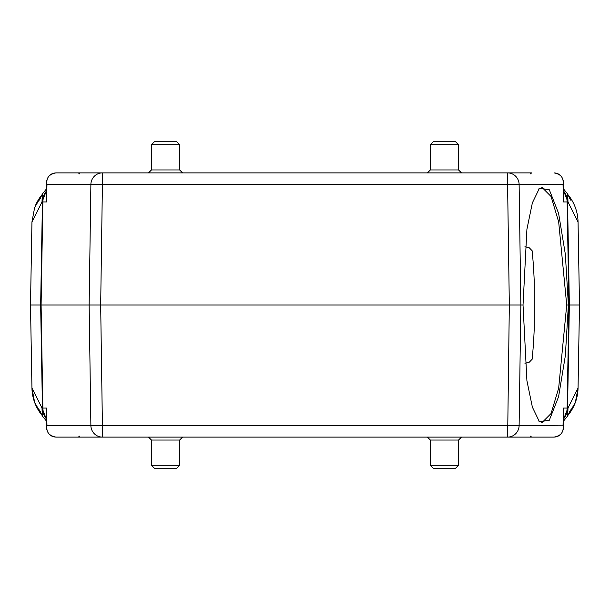 <?xml version="1.0" encoding="UTF-8"?>
<svg xmlns="http://www.w3.org/2000/svg" width="610" height="610" viewBox="0 0 610 610"><rect width="100%" height="100%" fill="white"/><g stroke="black" fill="none" stroke-linecap="round" stroke-linejoin="round"><path stroke-width="0.91" d="M524.951 363.293L529.32 362.149L532.156 359.229A117.433 22.41 -90 0 0 534.223 328.805L534.223 281.195A117.433 22.41 -90 0 0 532.156 250.771L529.32 247.851L524.951 246.707M538.653 189.123L542.206 187.567L551.082 196.496L558.676 221.926L566.713 305L558.668 388.112L551.074 413.519L542.206 422.433L539.408 421.464M570.48 200.065L567.712 194.117L567.986 201.94L578.051 221.971L579.5 305L568.39 305L565.34 355.76L558.585 396.691L549.305 420.244L539.431 421.769L532.37 407.114L526.918 380.739L523.029 305L526.918 229.253L532.362 202.901L539.438 188.215L549.313 189.771L558.585 213.309L565.348 254.271L568.39 305L566.713 305M46.558 191.365A17.614 17.293 90 0 0 42.868 201.94L46.589 201.94L46.962 184.182C46.131 177.884 49.135 174.125 55.968 172.889L515.801 172.889M546.728 437.111L507.589 437.111A11.742 11.529 -90 0 0 519.118 425.574L563.038 425.818C563.869 432.116 560.864 435.875 554.033 437.111L55.968 437.111C47.275 436.676 46.406 428.212 46.711 427.831L46.955 425.574L90.882 425.574L89.144 305L90.882 184.426A11.742 11.529 90 0 1 102.411 172.889L63.272 172.889M507.787 425.429L509.327 305L507.589 184.426L519.118 184.426A11.742 11.529 -90 0 0 507.589 172.889L531.714 172.889L530.059 174.048M63.272 437.111L102.411 437.111L102.213 425.429M102.411 437.111A11.742 11.529 90 0 1 90.882 425.574L507.589 425.574L507.589 437.111L531.424 437.111M46.573 190.411L42.014 201.94L31.949 221.971L30.5 305L31.949 388.029L42.014 408.059L46.573 419.588M523.029 305L30.5 305M563.426 419.588L567.986 408.059L578.051 388.029L579.5 305M563.426 190.411L567.986 201.94L563.411 201.94L563.045 184.426L519.118 184.426L520.856 305L519.118 425.574L507.589 425.574M46.955 425.574L46.589 408.059L42.868 408.059A17.614 17.293 90 0 0 46.558 418.635M563.045 425.574L563.411 408.059L567.986 408.059L567.712 415.883L570.48 409.935M31.949 388.029A43.981 43.981 0 0 0 41.976 415.219A43.981 43.981 0 0 1 31.949 388.029L34.64 402.425L41.899 415.128M39.52 409.935L42.288 415.883L42.014 408.059L42.868 408.059L41.099 305L42.868 201.94L42.441 201.94L40.649 305L42.441 408.059A17.614 17.56 90 0 0 46.566 419.1M41.899 194.872L34.64 207.575L31.949 221.971M46.566 190.899A17.614 17.56 90 0 0 42.441 201.94L42.014 201.94L42.288 194.117L39.52 200.065M568.101 415.12L575.352 402.44L578.051 388.029A43.981 43.981 0 0 1 568.024 415.219A43.981 43.981 0 0 0 578.051 388.029M578.051 221.971A43.981 43.981 0 0 0 568.024 194.781A43.981 43.981 0 0 1 578.051 221.971M41.976 194.781A43.981 43.981 0 0 0 35.517 205.372A43.981 43.981 0 0 1 41.976 194.781M46.604 408.776L46.451 412.52M563.548 412.52L563.396 408.784M563.038 425.727L563.289 427.831C563.594 428.212 562.725 436.676 554.033 437.111M46.962 425.818C46.131 432.109 49.128 435.868 55.968 437.111M46.955 184.426L102.411 184.426L100.673 305L102.411 425.574M563.038 184.182C563.869 177.891 560.872 174.132 554.033 172.889C562.725 173.324 563.594 181.788 563.289 182.169L563.045 184.426M46.451 197.48L46.604 201.216M46.962 184.273L46.711 182.169C46.406 181.788 47.275 173.324 55.968 172.889M563.396 201.224L563.548 197.48M563.533 196.55L563.404 201.346M563.404 408.647L563.533 413.45M46.467 413.45L46.596 408.654M46.596 201.353L46.467 196.55M427.427 172.889L430.363 169.954L458.545 169.954L461.48 172.889M430.363 169.954L430.363 144.707L458.545 144.707L458.545 169.954M430.363 144.707L433.298 141.772L455.609 141.772L458.545 144.707M461.48 437.111L458.545 440.046L430.363 440.046L427.427 437.111M458.545 440.046L458.545 465.293L430.363 465.293L430.363 440.046M458.545 465.293L455.609 468.228L433.298 468.228L430.363 465.293M148.52 172.889L151.455 169.954L179.637 169.954L182.573 172.889M151.455 169.954L151.455 144.707L179.637 144.707L179.637 169.954M151.455 144.707L154.391 141.772L176.702 141.772L179.637 144.707M182.573 437.111L179.637 440.046L151.455 440.046L148.52 437.111M179.637 440.046L179.637 465.293L151.455 465.293L151.455 440.046M179.637 465.293L176.702 468.228L154.391 468.228L151.455 465.293M102.213 184.571L507.787 184.571M563.434 190.899A17.614 17.56 -90 0 1 567.559 201.94L569.351 305L567.559 408.059A17.614 17.56 -90 0 1 563.434 419.1M563.442 191.365A17.614 17.293 -90 0 1 567.132 201.94L568.901 305L567.132 408.059A17.614 17.293 -90 0 1 563.442 418.635M102.411 172.889L102.411 184.426M507.589 184.426L507.589 172.889M538.95 188.764L539.408 188.276M538.996 421.289L539.408 421.724M79.941 174.048L78.286 172.889M530.059 435.952L531.714 437.111M79.941 435.952L78.286 437.111M46.711 427.572L46.436 411.796M563.289 427.557L563.564 411.796M46.711 182.443L46.436 198.204M563.289 182.428L563.564 198.204M567.689 415.936L563.396 421.258M42.303 415.928L46.604 421.258M42.311 194.064L46.604 188.742M567.696 194.071L563.396 188.742M46.436 199.135L46.444 197.838M563.564 410.865L563.556 412.162"/></g></svg>
